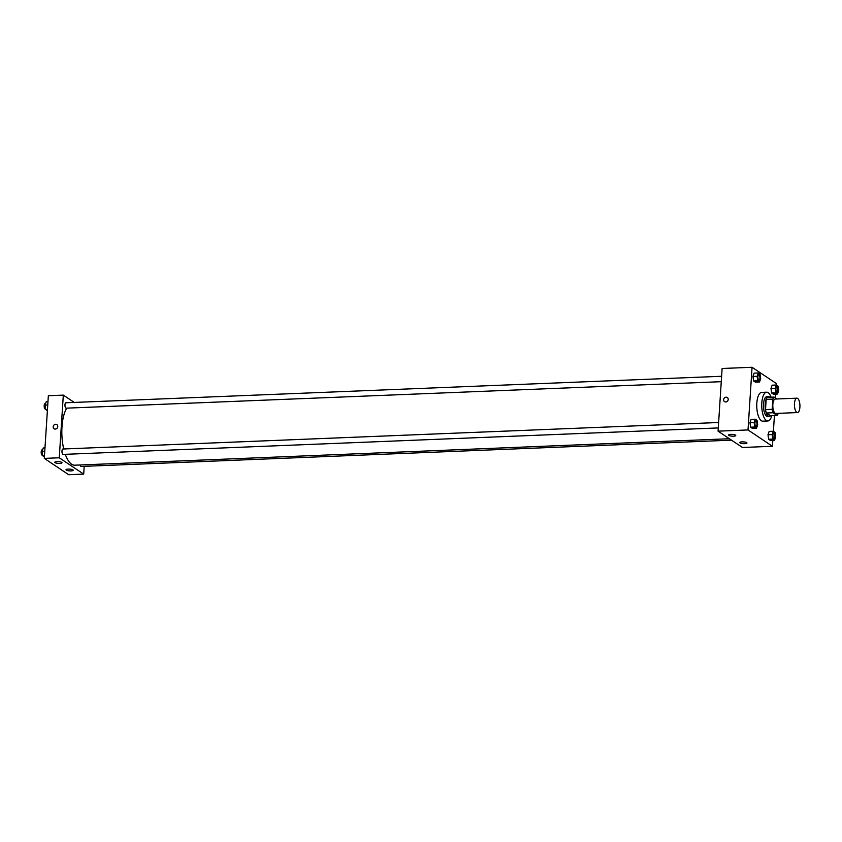 <?xml version="1.0" encoding="UTF-8"?>
<svg xmlns="http://www.w3.org/2000/svg" width="842" height="842" viewBox="0 0 842 842"><rect width="100%" height="100%" fill="white"/><g stroke="black" fill="none" stroke-linecap="round" stroke-linejoin="round"><path stroke-width="1.26" d="M799.9 407.181A7.199 2.736 -92.3 0 1 797.479 412.559A7.199 2.736 -92.3 0 1 794.448 405.476A7.199 2.736 -92.3 0 1 796.9 398.171A7.199 2.736 -92.3 0 1 799.9 407.181M797.479 412.559L775.85 413.443A7.199 2.736 -92.3 0 1 772.819 406.349A7.199 2.736 -92.3 0 1 775.272 399.045L796.9 398.171M776.924 398.982L774.072 397.077A9.672 3.673 -92.3 0 0 772.84 399.097L772.177 409.307A9.672 3.673 -92.3 0 0 773.061 412.748L777.04 415.411A9.672 3.673 -92.3 0 0 778.282 413.39L778.282 413.338M773.061 412.748L766.409 413.012L770.388 415.674L777.04 415.411M766.409 413.012A9.672 3.673 -92.3 0 1 765.525 409.58L772.177 409.307M774.072 397.077L767.42 397.35A9.672 3.673 -92.3 0 0 766.178 399.361L765.525 409.58M769.904 397.245A9.904 3.768 87.7 0 0 768.504 396.624A9.904 3.768 87.7 0 0 765.125 405.328A9.904 3.768 87.7 0 0 768.283 416.085A9.904 3.768 87.7 0 0 769.304 416.401A9.904 3.768 87.7 0 0 770.651 415.664M769.304 416.401L767.641 416.474A9.904 3.768 -92.3 0 1 766.62 416.158A9.904 3.768 -92.3 0 1 763.462 405.402A9.904 3.768 -92.3 0 1 766.841 396.687L768.504 396.624M766.178 399.361L772.84 399.097M771.819 415.622A14.398 5.473 -92.3 0 1 767.82 420.968A14.398 5.473 -92.3 0 1 761.768 406.802A14.398 5.473 -92.3 0 1 766.662 392.193A14.398 5.473 -92.3 0 1 771.072 397.203M767.82 420.968L762.831 421.168A14.398 5.473 -92.3 0 1 756.779 407.002A14.398 5.473 -92.3 0 1 761.673 392.393L766.662 392.193M776.398 385.089L776.492 383.615L752.064 367.28L748.012 429.946L772.44 446.281L772.819 440.334M773.398 431.325L774.429 415.516M775.556 398.066L775.808 394.098M773.293 431.251L769.135 431.42L767.999 434.746L768.63 439.25L770.388 440.429L774.556 440.261L775.682 436.935L775.061 432.43L773.293 431.251L772.156 434.577L772.788 439.082L774.556 440.261M755.274 419.2L751.117 419.369L749.98 422.695L750.611 427.199L752.369 428.378L756.537 428.21L757.663 424.884L757.042 420.379L755.274 419.2L754.148 422.526L754.769 427.031L756.537 428.21M758.263 372.964L754.106 373.132L752.969 376.458L753.601 380.963L755.369 382.142L759.526 381.973L760.663 378.647L760.031 374.143L758.263 372.964L757.137 376.29L757.758 380.795L759.526 381.973M776.282 385.015L772.125 385.183L770.988 388.509L771.619 393.014L773.388 394.193L777.545 394.024L778.671 390.699L778.05 386.194L776.282 385.015L775.156 388.341L775.777 392.846L777.545 394.024M727.288 397.529A2.473 2.21 -56.2 0 0 726.067 397.192A2.473 2.21 123.8 0 1 727.751 400.813A2.473 2.21 123.8 0 1 723.762 399.003A2.473 2.21 123.8 0 1 726.067 397.192A2.473 2.21 -56.2 0 0 724.541 401.645M748.012 429.946L718.068 431.157L722.12 368.491L752.064 367.28M718.068 431.157L742.486 447.491L772.44 446.281M728.846 435.409A3.6 0.884 3.7 0 1 728.572 435.051A3.6 0.884 3.7 0 1 732.224 434.388A3.6 0.884 3.7 0 1 735.761 435.514A3.6 0.884 3.7 0 1 732.835 436.198A3.6 0.884 3.7 0 1 728.846 435.409M740.034 442.903A3.6 0.884 3.7 0 1 739.771 442.534A3.6 0.884 3.7 0 1 743.423 441.882A3.6 0.884 3.7 0 1 746.959 442.997A3.6 0.884 3.7 0 1 744.023 443.681A3.6 0.884 3.7 0 1 740.034 442.903M729.404 438.735L74.749 465.194A30.607 11.63 -92.3 0 1 65.287 454.312M63.729 448.975A30.607 11.63 -92.3 0 1 66.76 408.138M718.279 427.925L63.118 454.406A2.705 1.031 -92.3 0 1 61.982 451.744A2.705 1.031 -92.3 0 1 62.897 449.007L718.626 422.505M731.54 440.166L81.127 466.457A2.705 1.031 -92.3 0 1 80.148 464.973M721.268 381.689L66.108 408.17A2.705 1.031 -92.3 0 1 64.971 405.518A2.705 1.031 -92.3 0 1 65.886 402.771L721.615 376.279M83.695 474.109L59.266 457.785L44.3 458.385L68.718 474.72L83.695 474.109L84.2 466.331M74.275 402.434L63.318 395.119L59.266 457.785M57.046 461.595A3.6 0.884 3.7 0 1 61.992 462.742A3.6 0.884 3.7 0 1 59.066 463.426A3.6 0.884 3.7 0 1 55.067 462.637A3.6 0.884 3.7 0 1 54.804 462.279A3.6 0.884 3.7 0 1 57.046 461.595M70.949 470.899A3.6 0.884 3.7 0 1 66.265 470.131A3.6 0.884 3.7 0 1 66.002 469.762A3.6 0.884 3.7 0 1 69.654 469.11A3.6 0.884 3.7 0 1 73.18 470.225A3.6 0.884 3.7 0 1 70.949 470.899M63.318 395.119L48.352 395.719L44.3 458.385M57.761 426.589A2.473 2.21 123.8 0 1 54.099 428.736A2.473 2.21 123.8 0 1 56.846 424.621A2.473 2.21 123.8 0 1 57.761 426.589M56.856 424.621A2.473 2.21 -56.2 0 0 54.099 428.736M47.962 401.666L46.236 401.739L45.1 405.065L45.731 409.57L47.384 410.675M45.1 405.065L47.752 404.96M45.731 409.57L47.457 409.507M45.647 409.002L45.31 409.012A2.705 1.031 -92.3 0 1 44.173 406.349A2.705 1.031 -92.3 0 1 45.089 403.613L45.605 403.592M44.973 447.902L43.247 447.976L42.111 451.301L42.742 455.806L44.394 456.911M42.111 451.301L44.763 451.196M42.742 455.806L44.468 455.733M42.658 455.227L42.321 455.248A2.705 1.031 -92.3 0 1 41.184 452.586A2.705 1.031 -92.3 0 1 42.1 449.849L42.616 449.828M777.04 392.214L777.019 392.214A2.705 1.031 -92.3 0 1 777.019 392.214A2.705 1.031 -92.3 0 1 775.892 389.562A2.705 1.031 -92.3 0 1 776.808 386.825L776.808 386.825A2.705 1.031 -92.3 0 1 777.945 390.204A2.705 1.031 -92.3 0 1 777.04 392.214A2.705 1.031 -92.3 0 1 775.903 389.562A2.705 1.031 -92.3 0 1 776.819 386.825L776.819 386.825M772.125 385.183L770.988 388.509L775.156 388.341M770.988 388.509L771.619 393.014L775.777 392.846M771.619 393.014L773.388 394.193M759 380.174L759.021 380.163A2.705 1.031 -92.3 0 1 759 380.174A2.705 1.031 -92.3 0 1 757.874 377.511A2.705 1.031 -92.3 0 1 758.789 374.774L758.789 374.774A2.705 1.031 -92.3 0 1 759.926 378.153A2.705 1.031 -92.3 0 1 759.021 380.163A2.705 1.031 -92.3 0 1 757.884 377.511A2.705 1.031 -92.3 0 1 758.8 374.774L758.8 374.774M754.106 373.132L752.969 376.458L757.137 376.29M752.969 376.458L753.601 380.963L757.758 380.795M753.601 380.963L755.369 382.142M774.03 438.45L774.051 438.45A2.705 1.031 -92.3 0 1 774.03 438.45A2.705 1.031 -92.3 0 1 772.893 435.798A2.705 1.031 -92.3 0 1 773.819 433.062L773.83 433.062A2.705 1.031 -92.3 0 1 774.956 436.44A2.705 1.031 -92.3 0 1 774.051 438.45A2.705 1.031 -92.3 0 1 772.914 435.798A2.705 1.031 -92.3 0 1 773.83 433.062M769.135 431.42L767.999 434.746L772.156 434.577M767.999 434.746L768.63 439.25L772.788 439.082M768.63 439.25L770.388 440.429M756.011 426.399L756.032 426.399A2.705 1.031 -92.3 0 1 756.011 426.399A2.705 1.031 -92.3 0 1 754.885 423.747A2.705 1.031 -92.3 0 1 755.8 421.011L755.8 421.011A2.705 1.031 -92.3 0 1 756.937 424.389A2.705 1.031 -92.3 0 1 756.032 426.399A2.705 1.031 -92.3 0 1 754.895 423.747A2.705 1.031 -92.3 0 1 755.811 421.011L755.811 421.011M751.117 419.369L749.98 422.695L754.148 422.526M749.98 422.695L750.611 427.199L754.769 427.031M750.611 427.199L752.369 428.378"/></g></svg>
